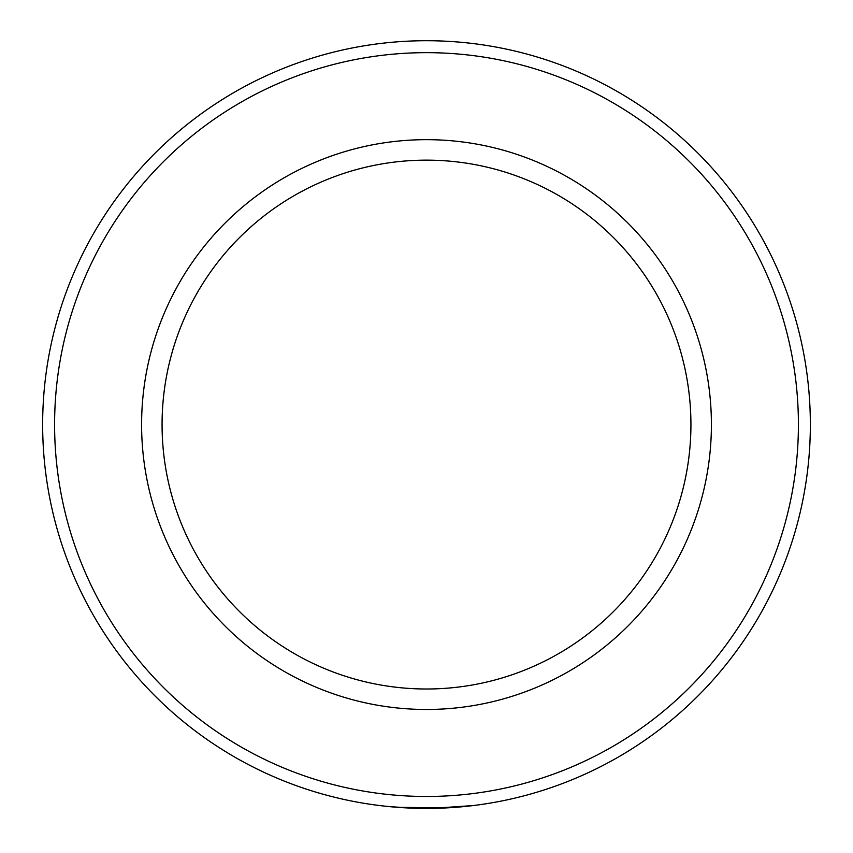 <?xml version="1.0" encoding="UTF-8"?>
<svg xmlns="http://www.w3.org/2000/svg" width="853" height="853" viewBox="0 0 853 853"><rect width="100%" height="100%" fill="white"/><g stroke="black" fill="none" stroke-linecap="round" stroke-linejoin="round"><path stroke-width="1.28" d="M798.408 424.57A371.908 371.908 0 0 0 426.5 52.662A371.908 371.908 0 0 0 54.592 424.57A371.908 371.908 0 0 0 426.5 796.478A371.908 371.908 0 0 0 798.408 424.57M42.65 424.57A383.85 383.85 0 0 1 426.5 40.72A383.85 383.85 0 0 1 810.35 424.57A383.85 383.85 0 0 1 426.5 808.42A383.85 383.85 0 0 1 42.65 424.57M711.402 424.57A284.902 284.902 0 0 1 426.5 709.472A284.902 284.902 0 0 1 141.598 424.57A284.902 284.902 0 0 1 426.5 139.668A284.902 284.902 0 0 1 711.402 424.57M162.07 424.57A264.43 264.43 0 0 0 426.5 689A264.43 264.43 0 0 0 690.93 424.57A264.43 264.43 0 0 0 426.5 160.14A264.43 264.43 0 0 0 162.07 424.57M410.528 808.079L388.318 806.511M421.169 808.377L410.858 808.1M398.841 807.418L394.246 807.055M393.691 807.013L390.621 806.735M390.365 806.714L389.267 806.607M386.505 806.33L384.703 806.128M383.935 806.042L384.532 806.117M385.887 806.256L390.738 806.746M392.806 806.938L399.993 807.503M410.57 808.09L411.636 808.132M414.014 808.207L418.311 808.324M418.738 808.335L420.433 808.367M421.126 808.377L437.067 808.271M438.527 808.228L443.027 808.058M445.202 807.962L448.102 807.802M450.181 807.684L465.674 806.416M466.516 806.32L468.947 806.064M445.618 807.94L442.782 808.068M431.831 808.377L473.084 805.573M471.805 805.733L447.281 807.855M446.236 807.908L397.647 807.333M395.408 807.151L384.639 806.128M383.157 805.957L375.992 805.072M375.693 805.04L374.115 804.827M373.582 804.752L375.043 804.955M376.066 805.083L377.644 805.296M379.574 805.531L385.332 806.202"/></g></svg>
